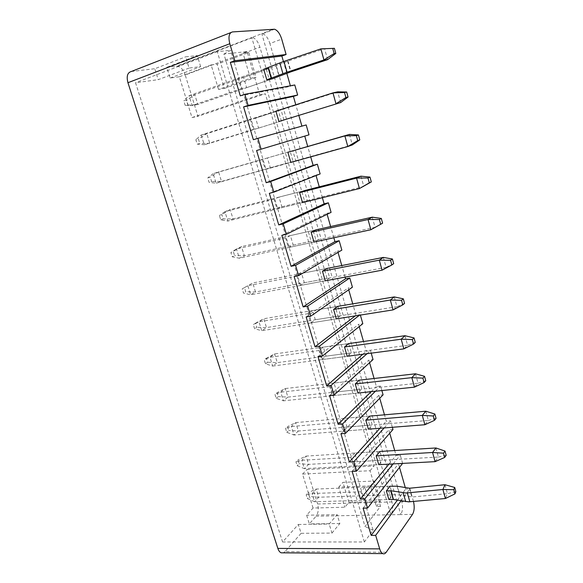 <?xml version="1.0" encoding="UTF-8"?>
<svg xmlns="http://www.w3.org/2000/svg" width="583" height="583" viewBox="0 0 583 583"><rect width="100%" height="100%" fill="white"/><g stroke="black" fill="none" stroke-linecap="round" stroke-linejoin="round"><path stroke-width="0.44" stroke-dasharray="2.92 2.19" d="M360.367 315.082L360.236 314.638L356.016 315.308L352.744 303.86M359.485 315.221L360.236 314.638M371.211 353.152L370.504 350.653L366.284 351.214L363.508 341.5M367.057 353.699L370.504 350.653M381.872 390.552L380.597 386.07L376.385 386.522L374.089 378.484M375.423 391.222L380.597 386.07M392.344 427.288L390.523 420.897L386.318 421.247L384.481 414.826M384.197 427.929L390.523 420.897M402.627 463.398L400.281 455.148L396.083 455.403L394.698 450.55M393.19 463.9L400.281 455.148M391.929 501.934L317.618 503.989C318.843 508.937 318.34 513.004 316.117 516.174L390.872 514.767C392.811 511.429 393.168 507.152 391.929 501.934L259.931 47.223C258.167 41.845 255.733 38.631 252.636 37.574L251.769 37.516L261.796 33.69L262.656 33.756C265.724 34.842 268.136 38.099 269.9 43.521L281.72 39.127M317.618 503.989L306.986 469.534L374.075 465.999L265.338 93.739L197.965 116.323L185.212 74.981L259.931 47.223M348.94 502.32L380.364 501.438L374.381 481.026L342.935 482.36L348.94 502.32L344.83 507.239L313.056 508.026L306.622 515.204L309.333 523.906L316.117 516.174M224.426 88.427L256.075 77.357L248.781 52.477L217.138 64.203L224.426 88.427L218.552 89.418L250.406 78.253L243.002 53.104L248.781 52.477M313.056 508.026L302.526 474.074L370.067 470.721L380.524 506.357L365.024 526.544L223.901 54.051L247.09 51.581L259.778 94.81L191.989 117.577L179.338 76.774L211.155 64.939L218.552 89.418M247.09 51.581L243.002 53.104M380.524 506.357L376.472 506.459L370.409 485.872L338.745 487.111L344.83 507.239M302.526 474.074L306.986 469.534M179.338 76.774L170.134 78.027L166.789 67.315L177.567 66.163C180.883 67.009 183.426 69.945 185.212 74.981M191.989 117.577L197.965 116.323M364.834 487.191L361.015 491.797L363.544 500.316L367.334 495.645L364.834 487.191L390.02 486.229L392.512 494.821L388.897 499.573L314.623 501.752L318.719 497.219L316.212 489.057L312.08 493.524L314.623 501.752L307.358 498.574L306.177 494.785L308.115 492.715L309.289 496.49L307.358 498.574M367.334 495.645L392.512 494.821M361.015 491.797L312.08 493.524L306.177 494.785M363.544 500.316L388.897 499.573M354.734 453.049L350.784 457.371L353.356 466.028L357.277 461.634L354.734 453.049L379.956 451.468L382.484 460.213L378.746 464.673L304.384 468.652L308.611 464.381L306.06 456.095L301.805 460.293L304.384 468.652L297.141 465.7L295.945 461.853L297.935 459.9L299.13 463.733L297.141 465.7M357.277 461.634L382.484 460.213M350.784 457.371L301.805 460.293L295.945 461.853M353.356 466.028L378.746 464.673M344.466 418.332L340.385 422.354L343.001 431.165L347.045 427.062L344.466 418.332L369.717 416.116L372.289 425.014L368.412 429.168L293.985 435.013L298.343 431.019L295.749 422.588L291.362 426.516L293.985 435.013L286.756 432.295L285.546 428.381L287.594 426.559L288.804 430.451L286.756 432.295M347.045 427.062L372.289 425.014M340.385 422.354L291.362 426.516L285.546 428.381M343.001 431.165L368.412 429.168M334.015 383.024L329.803 386.74L332.463 395.704L336.646 391.9L334.015 383.024L359.303 380.16L361.919 389.204L357.911 393.051L283.411 400.82L287.9 397.103L285.262 388.54L280.744 392.184L283.411 400.82L276.211 398.335L274.972 394.363L277.085 392.665L278.317 396.629L276.211 398.335M336.646 391.9L361.919 389.204M329.803 386.74L280.744 392.184L274.972 394.363M332.463 395.704L357.911 393.051M323.39 347.111L319.032 350.514L321.743 359.631L326.065 356.147L323.39 347.111L348.7 343.569L351.367 352.773L347.22 356.293L272.662 366.058L277.289 362.633L274.608 353.932L269.951 357.284L272.662 366.058L265.484 363.821L264.223 359.784L266.402 358.217L267.655 362.247L265.484 363.821M326.065 356.147L351.367 352.773M319.032 350.514L269.951 357.284L264.223 359.784M321.743 359.631L347.22 356.293M312.583 310.579L308.086 313.661L310.841 322.931L315.301 319.768L312.583 310.579L337.921 306.337L340.632 315.709L336.34 318.886L261.738 330.721L266.504 327.595L263.778 318.741L258.976 321.794L261.738 330.721L254.582 328.732L253.299 324.622L255.543 323.201L256.811 327.296L254.582 328.732M315.301 319.768L340.632 315.709M308.086 313.661L258.976 321.794L253.299 324.622M310.841 322.931L336.34 318.886M301.586 273.412L296.944 276.153L299.742 285.59L304.355 282.762L301.586 273.412L326.946 268.45L329.708 277.989L325.263 280.817L250.624 294.779L255.529 291.966L252.76 282.966L247.819 285.699L250.624 294.779L243.49 293.06L242.193 288.876L244.503 287.601L245.793 291.762L243.49 293.06M304.355 282.762L329.708 277.989M296.944 276.153L247.819 285.699L242.193 288.876M299.742 285.59L325.263 280.817M290.4 235.598L285.597 237.981L288.454 247.586L293.213 245.115L290.4 235.598L315.775 229.884L318.588 239.591L313.989 242.062L239.321 258.225L244.379 255.74L241.559 246.587L236.465 248.992L239.321 258.225L232.216 256.775L230.897 252.526L233.28 251.397L234.592 255.631L232.216 256.775M293.213 245.115L318.588 239.591M285.597 237.981L236.465 248.992L230.897 252.526M288.454 247.586L313.989 242.062M279.009 197.105L274.054 199.131L276.961 208.911L281.88 206.79L279.009 197.105L304.406 190.626L307.263 200.508L302.511 202.6L227.822 221.044L233.032 218.895L230.168 209.581L224.921 211.651L227.822 221.044L220.753 219.878L219.412 215.557L221.861 214.58L223.194 218.887L220.753 219.878M281.88 206.79L307.263 200.508M274.054 199.131L224.921 211.651L219.412 215.557M276.961 208.911L302.511 202.6M267.422 157.935L262.306 159.582L265.258 169.536L270.337 167.795L267.422 157.935L292.826 150.647L295.741 160.711L216.125 183.222L221.496 181.415L218.581 171.941L213.174 173.661L216.125 183.222L209.086 182.348L207.723 177.946L210.244 177.137L211.607 181.51L209.086 182.348M270.337 167.795L295.741 160.711M262.306 159.582L213.174 173.661L207.723 177.946M265.258 169.536L290.822 162.409M413.478 501.46L409.885 488.845L405.695 488.999L405.28 487.548M401.06 500.841L409.885 488.845M259.778 94.81L265.338 93.739M370.067 470.721L374.075 465.999M238.148 78.29L241.216 88.616L246.631 87.669L243.614 77.452L238.148 78.29L263.727 69.239L269.025 68.473L272.05 78.916L197.812 104.488L194.795 94.686L189.06 95.67L192.12 105.567L197.812 104.488L185.146 105.312L183.732 100.757L186.414 100.276L187.821 104.809M250.34 119.304L253.35 129.441L258.59 128.092L255.624 118.058L250.34 119.304L281.035 109.939L284.001 120.185L209.756 143.287L206.79 133.653L201.222 135.008L204.225 144.737L209.756 143.287L199.816 143.491L197.222 144.161L195.83 139.687L198.431 139.038L199.816 143.491M170.134 78.027L200.654 66.63L189.06 68.065L185.613 56.835L197.302 55.618L166.789 67.315M189.06 68.065L158.219 79.66L154.779 68.728L185.613 56.835M200.654 66.63L197.302 55.618M413.442 501.344L401.782 501.664C403.021 506.918 402.685 511.225 400.783 514.585L390.872 514.767L251.769 37.516L176.634 66.149M412.524 514.359L400.783 514.585L261.796 33.69L273.697 29.157M401.782 501.664L269.9 43.521M256.586 150.538L308.997 134.833M310.703 156.871L307.7 146.384M316.044 175.549L315.906 175.053L320.14 173.931M322.377 197.688L319.273 186.83M327.129 214.296L326.852 213.349L331.086 212.35M333.84 237.762L330.627 226.547M338.016 252.373L337.623 250.981L341.849 250.107M345.092 277.107L341.784 265.549M348.721 289.787L348.197 287.973L352.424 287.215M359.237 326.567L358.603 324.337L362.823 323.696M369.578 362.721L368.828 360.097L373.04 359.565M379.744 398.262L378.884 395.259L383.089 394.829M389.743 433.213L388.774 429.839L392.978 429.511M399.566 467.581L398.502 463.849L402.7 463.631M294.787 84.972L290.545 86.386L290.37 85.796M286.836 73.422L283.447 61.572M306.177 124.944L301.907 126.132M298.882 115.558L295.8 104.772M386.194 552.276L285.058 551.584L301.098 533.299L298.314 524.467L282.595 541.986L135.54 82.757L158.219 79.66M285.058 551.584L283.374 552.837M131.255 71.512L154.779 68.728M298.314 524.467L329.198 524.059L337.134 514.607L306.622 515.204M301.098 533.299L331.975 533.095L329.198 524.059M331.975 533.095L339.845 523.498L337.134 514.607M339.845 523.498L309.333 523.906M223.901 54.051L230.628 50.327L373.135 530.231L364.368 541.964L282.595 541.986M364.368 541.964L217.284 51.668L230.628 50.327M217.284 51.668L135.54 82.757M211.155 64.939L217.138 64.203M373.135 530.231L365.024 526.544M376.472 506.459L380.364 501.438M246.631 87.669L272.05 78.916M241.216 88.616L192.12 105.567L185.146 105.312M243.614 77.452L269.025 68.473M258.59 128.092L284.001 120.185M253.35 129.441L204.225 144.737L197.222 144.161M255.624 118.058L281.035 109.939M370.409 485.872L374.381 481.026M338.745 487.111L342.935 482.36M250.406 78.253L256.075 77.357M240.298 95.845L290.545 86.386M253.365 139.701L301.936 126.234M363.092 508.157L398.502 463.849M397.38 500.178L405.695 488.999M352.117 471.297L388.774 429.839M388.934 464.126L396.083 455.403M340.938 433.767L378.884 395.259M379.948 428.265L386.318 421.247M329.555 395.536L368.828 360.097M371.174 391.667L376.385 386.522M317.954 356.599L358.603 324.337M362.815 354.253L366.284 351.214M306.141 316.933L348.197 287.973M355.258 315.891L356.016 315.308M294.109 276.517L337.623 250.981M281.837 235.328L326.852 213.349M269.339 193.337L315.906 175.053M327.595 59.648L324.578 48.71L287.885 61.142L273.354 66.943L194.795 94.686L186.414 100.276M263.727 69.239L189.06 95.67L183.732 100.757M275.912 111.127L201.222 135.008L195.83 139.687M340.647 102.564L337.688 91.844L206.79 133.653L198.431 139.038M292.826 150.647L218.581 171.941L210.244 177.137M349.428 134.411L352.329 144.927L221.496 181.415L211.607 181.51M304.406 190.626L230.168 209.581L221.861 214.58M360.957 176.183L363.799 186.502L233.032 218.895L223.194 218.887M315.775 229.884L241.559 246.587L233.28 251.397M372.26 217.175L375.058 227.304L244.379 255.74L234.592 255.631M382.601 223.172L370.868 229.746M326.946 268.45L252.76 282.966L244.503 287.601M383.359 257.416L386.106 267.357L255.529 291.966L245.793 291.762M393.685 263.662L386.106 267.357L382.069 270.191M337.921 306.337L263.778 318.741L255.543 323.201M394.261 296.915L396.95 306.68L266.504 327.595L256.811 327.296M404.573 303.4L396.95 306.68L393.066 309.894M348.7 343.569L274.608 353.932L266.402 358.217M404.959 335.706L407.604 345.289L277.289 362.633L267.655 362.247M415.256 342.418L407.604 345.289L403.866 348.874M359.303 380.16L285.262 388.54L277.085 392.665M415.468 373.798L418.069 383.213L287.9 397.103L278.317 396.629M425.75 380.728L418.069 383.213L414.469 387.148M369.717 416.116L295.749 422.588L287.594 426.559M425.794 411.212L428.345 420.46L298.343 431.019L288.804 430.451M436.055 418.354L428.345 420.46L424.876 424.737M379.956 451.468L306.06 456.095L297.935 459.9M435.931 447.97L438.438 457.057L308.611 464.381L299.13 463.733M446.177 455.308L438.438 457.057L435.107 461.656M444.975 484.721L447.445 493.655L412.217 496.993L396.797 494.683L318.719 497.219L309.289 496.49M390.02 486.229L316.212 489.057L308.115 492.715M455.848 491.637L447.445 493.655L445.412 498.509M230.846 32.575L232.515 31.919M287.63 61.237L290.677 71.928M276.08 65.923L279.111 76.424M288.002 61.106L291.048 71.796M409.346 488.211L411.846 496.986M397.089 486.207L399.581 494.858M409.718 488.219L412.217 496.993M262.656 33.756L274.542 29.23M177.567 66.163L252.636 37.574"/><path stroke-width="0.87" d="M261.104 149.204L257.875 138.331L306.177 124.944L308.997 134.833L256.586 150.538L266.176 182.719L313.137 165.375L310.703 156.871M283.374 552.837L281.144 552.815C279.723 552.188 278.623 550.716 277.851 548.414L379.686 548.865L375.671 535.354L371.196 535.376L363.092 508.157L367.574 508.055L364.849 498.873L360.367 499.004L352.117 471.297L356.599 471.079L353.83 461.729L349.341 461.976L340.938 433.767L345.428 433.417L342.607 423.899L338.111 424.271L329.555 395.536L334.052 395.07L331.173 385.37L326.677 385.873L317.954 356.599L322.457 356.002L319.528 346.12L315.024 346.754L306.141 316.933L310.652 316.197L307.664 306.133L303.153 306.906L294.109 276.517L298.62 275.642L295.574 265.382L291.063 266.293L281.837 235.328L286.355 234.308L283.251 223.843L278.74 224.907L269.339 193.337L273.85 192.164L320.14 173.931L317.371 164.224L313.137 165.375M273.85 192.164L270.687 181.502L317.371 164.224M286.355 234.308L331.086 212.35L328.367 202.811L324.133 203.839L322.377 197.688M283.251 223.843L328.367 202.811M298.62 275.642L341.849 250.107L339.175 240.728L334.948 241.632L333.84 237.762M295.574 265.382L339.175 240.728M310.652 316.197L352.424 287.215L349.8 278.004L345.573 278.783L345.092 277.107M307.664 306.133L349.8 278.004M322.457 356.002L362.823 323.696L360.367 315.082M319.528 346.12L359.485 315.221M334.052 395.07L373.04 359.565L371.211 353.152M331.173 385.37L367.057 353.699M345.428 433.417L383.089 394.829L381.872 390.552M342.607 423.899L375.423 391.222M356.599 471.079L392.978 429.511L392.344 427.288M353.83 461.729L384.197 427.929M367.574 508.055L402.627 463.398M364.849 498.873L393.19 463.9M248.103 105.399L244.816 94.308L294.787 84.972L297.651 95.029L248.103 105.399L243.592 106.886L293.409 96.414L297.651 95.029M244.816 94.308L240.298 95.845L230.336 62.374L234.847 60.712L229.804 43.725L127.947 82.713C126.329 76.351 127.437 72.613 131.255 71.512L230.846 32.575M234.847 60.712L286.107 54.511L281.72 39.127C279.964 33.654 277.566 30.352 274.542 29.23L232.515 31.919C229.046 32.852 228.142 36.787 229.804 43.725M454.944 493.888L445.412 498.509L408.603 501.868L393.459 499.463L388.897 499.573L386.376 490.908L390.02 486.229L397.089 486.207L409.609 488.226L444.975 484.721L454.704 487.461L453.793 489.691L454.944 493.888L455.848 491.637L454.704 487.461M444.661 457.444L435.107 461.656L378.746 464.673L376.181 455.855L379.956 451.468L435.931 447.97L445.011 451.06L443.488 453.173L444.661 457.444L446.177 455.308L445.011 451.06M434.481 420.336L424.876 424.737L368.412 429.168L365.803 420.197L369.717 416.116L425.794 411.212L434.867 414.025L433.286 415.985L434.481 420.336L436.055 418.354L434.867 414.025M424.111 382.55L414.469 387.148L357.911 393.051L355.251 383.92L359.303 380.16L415.468 373.798L424.541 376.319L422.894 378.119L424.111 382.55L425.75 380.728L424.541 376.319M413.551 344.072L403.866 348.874L347.22 356.293L344.517 347.002L348.7 343.569L404.959 335.706L414.032 337.921L412.312 339.561L413.551 344.072L415.256 342.418L414.032 337.921M402.802 304.88L393.066 309.894L336.34 318.886L333.585 309.435L337.921 306.337L394.261 296.915L403.319 298.824L401.541 300.289L402.802 304.88L404.573 303.4L403.319 298.824M391.849 264.959L382.069 270.191L325.263 280.817L322.465 271.19L326.946 268.45L383.359 257.416L392.41 258.998L390.559 260.28L391.849 264.959L393.685 263.662L392.41 258.998M380.684 224.287L370.868 229.746L313.989 242.062L311.14 232.26L315.775 229.884L372.26 217.175L381.304 218.428L379.38 219.521L380.684 224.287L382.601 223.172L381.304 218.428M371.305 181.925L359.456 188.535L302.511 202.6L299.611 192.616L304.406 190.626L360.957 176.183L369.979 177.086L367.982 177.983L369.316 182.843L371.305 181.925L369.979 177.086M359.791 139.884L352.329 144.927L347.818 146.53L290.822 162.409L287.871 152.25L349.428 134.411L358.443 134.957L356.366 135.65L357.722 140.605L359.791 139.884L358.443 134.957M375.671 535.354L401.06 500.841M379.686 548.865C380.444 551.343 381.471 552.924 382.761 553.602C384.008 554.171 385.159 553.726 386.194 552.276L412.524 514.359C414.36 511.029 414.681 506.729 413.478 501.46M307.7 146.384L304.763 136.101M319.273 186.83L316.044 175.549M330.627 226.547L327.129 214.296M341.784 265.549L338.016 252.373M352.744 303.86L348.721 289.787M363.508 341.5L359.237 326.567M374.089 378.484L369.578 362.721M384.481 414.826L379.744 398.262M394.698 450.55L389.743 433.213M405.28 487.548L399.566 467.581M283.447 61.572L281.859 56.034L286.107 54.511M290.37 85.796L286.836 73.422M301.907 126.132L298.882 115.558M295.8 104.772L293.409 96.414M257.875 138.331L253.365 139.701L243.592 106.886M277.851 548.414L127.947 82.713M270.687 181.502L266.176 182.719M335.808 53.447L327.595 59.648L290.932 71.833L272.05 78.916L266.795 79.784L263.727 69.239L282.668 61.849L320.876 48.87L334.402 48.323L332.74 48.396L334.146 53.549L335.808 53.447L334.402 48.323M348.051 97.033L340.647 102.564L278.922 121.483L275.912 111.127L332.966 92.886L337.688 91.844L346.681 92.012L344.524 92.5L345.908 97.55L348.051 97.033L346.681 92.012M230.336 62.374L281.859 56.034M371.196 535.376L397.38 500.178M360.367 499.004L388.934 464.126M349.341 461.976L379.948 428.265M338.111 424.271L371.174 391.667M326.677 385.873L362.815 354.253M315.024 346.754L355.258 315.891M303.153 306.906L345.573 278.783M291.063 266.293L334.948 241.632M278.74 224.907L324.133 203.839M327.595 59.648L323.944 59.932L285.757 72.656L266.795 79.784M334.146 53.549L323.944 59.932L320.876 48.87L332.74 48.396M340.647 102.564L278.922 121.483M345.908 97.55L335.961 103.723L332.966 92.886L344.524 92.5M357.722 140.605L347.818 146.53L344.874 135.905L287.871 152.25M356.366 135.65L344.874 135.905L349.428 134.411M369.316 182.843L359.456 188.535L356.563 178.107L299.611 192.616M367.982 177.983L356.563 178.107L360.957 176.183M370.868 229.746L368.033 219.514L311.14 232.26M379.38 219.521L368.033 219.514L372.26 217.175M382.069 270.191L379.293 260.149L322.465 271.19M390.559 260.28L379.293 260.149L383.359 257.416M393.066 309.894L390.34 300.034L333.585 309.435M401.541 300.289L390.34 300.034L394.261 296.915M403.866 348.874L401.184 339.197L344.517 347.002M412.312 339.561L401.184 339.197L404.959 335.706M414.469 387.148L411.831 377.646L355.251 383.92M422.894 378.119L411.831 377.646L415.468 373.798M424.876 424.737L422.296 415.402L365.803 420.197M433.286 415.985L422.296 415.402L425.794 411.212M435.107 461.656L432.564 452.488L376.181 455.855M443.488 453.173L432.564 452.488L435.931 447.97M445.412 498.509L442.912 489.494L406.074 493.021L390.938 490.769L386.376 490.908M453.793 489.691L442.912 489.494L444.975 484.721M287.047 72.219L283.95 61.404M271.153 78.282L268.085 67.701M271.401 78.188L268.333 67.606M282.93 73.684L279.84 62.913M409.856 501.795L407.328 492.941M393.204 499.449L390.683 490.755M393.459 499.463L390.938 490.769M405.724 501.679L403.188 492.854M281.144 552.815L382.761 553.602"/></g></svg>
